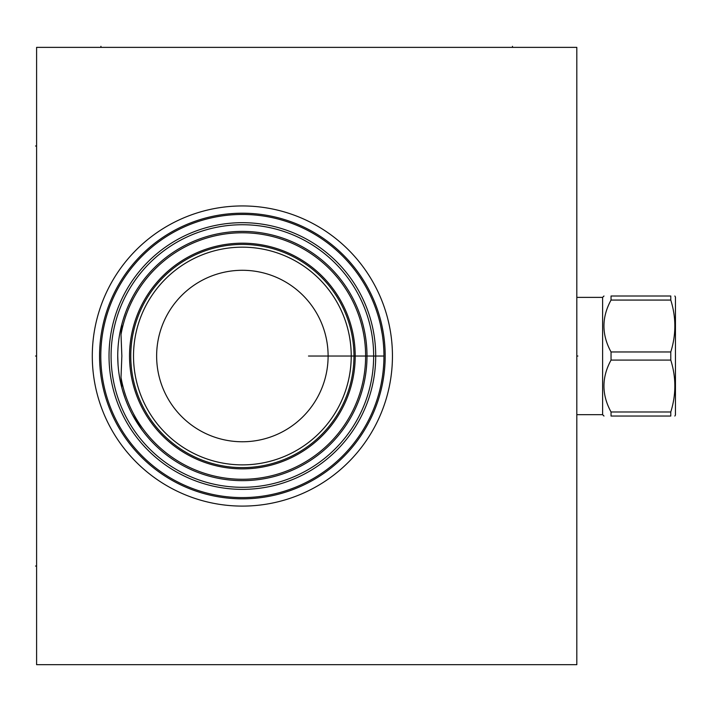 <?xml version="1.0" encoding="UTF-8"?>
<svg xmlns="http://www.w3.org/2000/svg" width="711" height="711" viewBox="0 0 711 711"><rect width="100%" height="100%" fill="white"/><g stroke="black" fill="none" stroke-linecap="round" stroke-linejoin="round"><path stroke-width="1.07" d="M36.599 47.37L36.599 664.678L576.817 664.678L576.817 47.37L36.599 47.37M127.402 259.559A150.074 150.074 0 0 1 338.836 241.056A150.074 150.074 0 0 1 357.331 452.489A150.074 150.074 0 0 1 145.906 470.993A150.074 150.074 0 0 1 127.402 259.559M133.917 265.025A141.569 141.569 0 0 0 151.372 464.47A141.569 141.569 0 0 0 350.816 447.023A141.569 141.569 0 0 0 333.37 247.57A141.569 141.569 0 0 0 133.917 265.025M380.474 387.166L380.669 386.26L380.474 387.166M381.149 383.993L382.26 377.745M382.802 373.915L383.051 371.862L382.802 373.915M383.273 369.738L383.469 367.543L383.273 369.738M383.922 358.371L383.94 356.024L383.922 358.371M383.922 353.687L383.86 351.35L383.922 353.687M383.771 349.039L383.638 346.755L383.771 349.039M383.469 344.515L383.273 342.32L383.469 344.515M383.051 340.196L382.802 338.143L383.051 340.196M382.269 334.312L380.678 325.825M381.416 329.424L381.7 330.917M381.914 332.179L382.171 333.726M140.227 270.313A133.339 133.339 0 0 1 328.082 253.88A133.339 133.339 0 0 1 344.515 441.735A133.339 133.339 0 0 1 156.66 458.168A133.339 133.339 0 0 1 140.227 270.313M141.8 271.638A131.286 131.286 0 0 1 326.758 255.453A131.286 131.286 0 0 1 342.933 440.411A131.286 131.286 0 0 1 157.984 456.595A131.286 131.286 0 0 1 141.8 271.638M146.901 275.912A124.629 124.629 0 0 1 322.483 260.555A124.629 124.629 0 0 1 337.841 436.136A124.629 124.629 0 0 1 162.259 451.494A124.629 124.629 0 0 1 146.901 275.912M117.804 351.936L118.008 347.848M118.346 343.76L118.746 340.205M118.817 339.68L119.421 335.601M121.057 327.478L122.079 323.425M123.243 319.399L125.669 312.271M125.971 311.471L127.536 307.605M127.616 307.41L129.206 303.81M129.224 303.766L132.841 296.558M134.761 293.154L136.699 289.946M138.627 286.951L140.511 284.204M143.995 279.512L145.533 277.574M121.839 387.708L121.012 377.497A123.243 123.243 0 0 0 336.783 435.248A123.243 123.243 0 0 0 321.594 261.612A123.243 123.243 0 0 0 121.012 334.543L121.857 356.024L121.012 377.497M123.012 391.894L124.336 396.045M125.811 400.142L126.976 403.11M128.193 405.99L130.353 410.656M131.384 412.718L132.246 414.371M133.375 416.459L134.61 418.637M135.801 420.645L137.081 422.707M137.25 422.965L138.023 424.174M145.284 434.163L143.649 432.101M141.871 429.737L131.997 413.909M131.713 413.358L130.104 410.14M128.309 406.257L126.629 402.257M125.092 398.187L122.425 389.886M121.323 385.691L120.363 381.469M119.564 377.239L118.906 372.999M118.39 368.76L118.124 365.827M118.026 364.512L117.742 356.024M122.15 323.176L122.354 322.439M123.012 320.172L123.385 318.937M125.794 311.942L126.051 311.267M127.482 307.73L128.167 306.121M132.904 296.443L134.894 292.923M134.903 292.905L136.912 289.599M136.983 289.493L138.921 286.524M139.107 286.24L140.858 283.716M141.551 282.747L142.707 281.192M121.839 324.34L121.012 334.543M362.77 388.197L363.108 386.926L362.77 388.197M363.463 385.495L363.836 383.913L363.463 385.495M364.601 380.332L364.983 378.35L364.601 380.332M365.347 376.27L365.685 374.093L365.347 376.27M365.996 371.826L366.263 369.507L365.996 371.826M366.698 364.699L366.84 362.246L366.698 364.699M366.938 359.766L366.992 357.278L366.938 359.766M366.84 349.812L366.698 347.35L366.84 349.812M366.263 342.542L365.996 340.214L366.263 342.542M365.685 337.956L365.347 335.779L365.685 337.956M364.983 333.699L364.601 331.717L364.983 333.699M364.219 329.86L363.836 328.135L364.219 329.86M363.108 325.123L362.77 323.852L363.108 325.123M156.882 284.293A111.6 111.6 0 0 1 314.102 270.536A111.6 111.6 0 0 1 327.86 427.755A111.6 111.6 0 0 1 170.64 441.513A111.6 111.6 0 0 1 156.882 284.293M158.98 286.053A108.854 108.854 0 0 1 312.342 272.642A108.854 108.854 0 0 1 325.754 425.996A108.854 108.854 0 0 1 172.4 439.407A108.854 108.854 0 0 1 158.98 286.053M176.692 300.913A85.738 85.738 0 0 1 297.482 290.346A85.738 85.738 0 0 1 308.05 411.136A85.738 85.738 0 0 1 187.26 421.703A85.738 85.738 0 0 1 176.692 300.913M576.817 414.673L602.608 414.673L602.608 297.376L603.977 296.007M611.042 300.069L670.775 300.069L670.775 296.007C676.197 296.007 676.197 296.007 670.775 296.007C676.197 296.007 676.197 296.007 670.775 296.007L611.042 296.007C601.586 296.007 601.586 296.007 611.042 296.007C601.586 296.007 601.586 296.007 611.042 296.007L611.042 300.069C601.586 317.364 601.586 334.668 611.042 351.963L611.042 360.086C601.586 377.381 601.586 394.685 611.042 411.98L670.775 411.98L670.775 416.042C676.197 416.042 676.197 416.042 670.775 416.042C676.197 416.042 676.197 416.042 670.775 416.042L611.042 416.042L611.042 411.98M611.042 416.042C601.586 416.042 601.586 416.042 611.042 416.042C601.586 416.042 601.586 416.042 611.042 416.042M611.042 360.086L670.775 360.086C676.197 377.381 676.197 394.685 670.775 411.98M611.042 351.963L670.775 351.963L670.775 360.086M670.775 300.069C676.197 317.364 676.197 334.668 670.775 351.963M674.855 296.007L675.45 297.038L675.45 415.011L674.855 416.042M308.485 356.024L383.94 356.024M576.817 356.024L577.865 356.024L576.817 356.024M100.935 47.37L100.935 46.322M512.48 47.37L512.48 46.322M36.599 146.004L35.55 146.004L36.599 146.004M36.599 566.045L35.55 566.045L36.599 566.045M36.599 356.024L35.55 356.024L36.599 356.024M132.966 264.225A142.813 142.813 0 0 1 334.17 246.619A142.813 142.813 0 0 1 351.776 447.823A142.813 142.813 0 0 1 150.572 465.429A142.813 142.813 0 0 1 132.966 264.225M155.931 283.493A112.845 112.845 0 0 0 169.831 442.464A112.845 112.845 0 0 0 328.811 428.555A112.845 112.845 0 0 0 314.902 269.585A112.845 112.845 0 0 0 155.931 283.493M576.817 297.376L602.608 297.376M602.608 414.673L603.977 416.042"/></g></svg>
